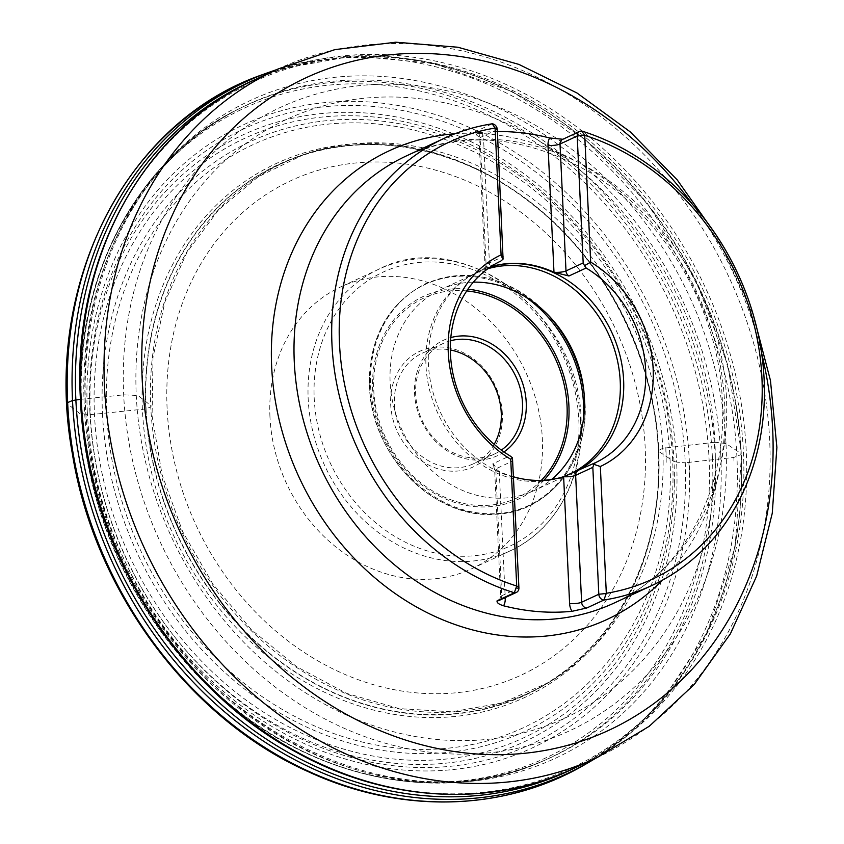 <?xml version="1.0" encoding="UTF-8"?>
<svg xmlns="http://www.w3.org/2000/svg" width="844" height="844" viewBox="0 0 844 844"><rect width="100%" height="100%" fill="white"/><g stroke="black" fill="none" stroke-linecap="round" stroke-linejoin="round"><path stroke-width="0.63" stroke-dasharray="4.22 3.17" d="M714.921 442.235A330.109 280.25 65.1 0 0 267.801 129.164A330.109 280.25 65.1 0 0 294.018 685.096A330.109 280.25 65.1 0 0 714.921 442.235L725.977 443.543L741.275 453.65L741.053 454.61L733.826 457.459L684.927 462.786L684.98 463.989A343.951 292.003 65.1 0 0 684.927 462.786L676.614 462.111A334.467 283.953 65.1 0 0 229.22 141.771A334.467 283.953 65.1 0 0 238.451 699.613A334.467 283.953 65.1 0 0 676.972 484.15A334.467 283.953 65.1 0 0 676.614 462.111L673.997 461.489L658.573 451.371L658.753 450.411L662.793 448.28L714.921 442.235M564.615 139.038A5.539 4.705 65.1 0 0 562.537 139.408L581.801 131.052M497.39 131.559A246.522 209.291 65.1 0 0 481.27 132.434C476.512 132.856 474.423 132.645 475.003 131.791L492.189 123.804M490.501 266.894A111.355 94.539 65.1 0 0 479.097 271.177L483.654 269.057L485.015 265.512A8.862 2.036 -2.7 0 1 486.091 264.467A5.539 4.705 -114.9 0 1 483.591 269.088L489.604 267.063A8.862 2.036 -2.7 0 1 485.015 265.512L479.023 138.616L475.003 131.791A5.539 4.705 65.1 0 1 480.109 137.572A8.862 2.036 177.3 0 0 479.023 138.616A8.862 2.036 177.3 0 0 483.633 140.178L489.615 267.063A111.355 94.539 -114.9 0 1 490.775 266.715M269.953 416.841A155.391 131.928 -114.9 0 1 340.67 286.939A155.391 131.928 -114.9 0 1 525.791 372.257A155.391 131.928 -114.9 0 1 471.638 568.782A155.391 131.928 -114.9 0 1 269.953 416.841M513.679 476.849A111.355 94.539 -114.9 0 1 499.258 471.49L494.394 467.755L492.769 463.82L509.966 455.834M479.097 271.177A111.355 94.539 65.1 0 0 467.513 277.781A111.355 94.539 65.1 0 0 428.425 364.26A111.355 94.539 65.1 0 0 560.427 477.736A111.355 94.539 65.1 0 0 572.949 473.136A111.355 94.539 65.1 0 0 574.553 472.366M487.874 268.719A110.817 94.085 65.1 0 0 476.406 273.013A110.817 94.085 65.1 0 0 464.875 279.586A110.817 94.085 65.1 0 0 425.977 365.652A110.817 94.085 65.1 0 0 557.356 478.58A110.817 94.085 65.1 0 0 561.365 477.356M473.326 282.149A110.817 94.085 65.1 0 0 440.557 289.671A110.817 94.085 65.1 0 0 390.128 382.311A110.817 94.085 65.1 0 0 533.957 490.67A110.817 94.085 65.1 0 0 551.607 479.466M503.973 451.93A63.711 54.09 -114.9 0 1 446.719 450.548A63.711 54.09 -114.9 0 1 414.562 393.483A63.711 54.09 -114.9 0 1 450.823 337.568M450.569 340.754A60.937 51.737 65.1 0 0 443.395 343.36A60.937 51.737 65.1 0 0 415.659 394.296A60.937 51.737 65.1 0 0 494.753 453.882A60.937 51.737 65.1 0 0 501.378 450.074M494.183 444.324A60.937 51.737 -114.9 0 1 473.516 463.746A60.937 51.737 -114.9 0 1 394.422 404.171A60.937 51.737 -114.9 0 1 422.158 353.225A60.937 51.737 -114.9 0 1 450.337 349.954M502.349 413.623A63.711 54.09 65.1 0 0 416.06 353.203A63.711 54.09 65.1 0 0 421.114 460.486A63.711 54.09 65.1 0 0 502.349 413.623M80.433 399.349L123.646 394.834L136.232 395.425L138.754 396.058L151.287 405.932L150.749 406.861L145.769 408.918L90.297 414.689L79.526 413.402L67.119 403.537M587.076 763.366A381.393 323.79 65.1 0 0 741.085 455.285A381.393 323.79 65.1 0 0 741.053 454.61A381.393 323.79 65.1 0 0 266.377 73.228M583.51 765.402A381.794 324.138 65.1 0 0 737.012 459.094A381.794 324.138 65.1 0 0 736.907 456.731A381.794 324.138 65.1 0 0 262.516 74.641M575.745 767.502A379.6 322.271 65.1 0 0 741.422 457.037A379.6 322.271 65.1 0 0 741.275 453.65A379.6 322.271 65.1 0 0 255.911 79.23M725.977 443.543A343.603 291.707 65.1 0 0 260.585 117.685A343.603 291.707 65.1 0 0 287.867 696.342A343.603 291.707 65.1 0 0 725.977 443.543M710.912 443.311A326.364 277.075 65.1 0 0 710.859 442.33L710.912 443.311M666.18 462.333A293.522 249.191 65.1 0 0 665.832 447.542L666.18 462.333M663.141 464.253A292.098 247.988 65.1 0 0 662.793 448.28A292.098 247.988 65.1 0 0 304.114 154.441A292.098 247.988 65.1 0 0 181.882 532.079A292.098 247.988 65.1 0 0 549.339 682.152A292.098 247.988 65.1 0 0 663.141 464.253M659.08 468.736A292.636 248.431 65.1 0 0 658.753 450.411A292.636 248.431 65.1 0 0 300.221 155.771A292.636 248.431 65.1 0 0 176.966 534.357A292.636 248.431 65.1 0 0 545.815 684.273A292.636 248.431 65.1 0 0 659.08 468.736M658.9 470.382A294.472 249.993 65.1 0 0 658.573 451.371A294.472 249.993 65.1 0 0 264.573 169.391A294.472 249.993 65.1 0 0 273.013 660.62A294.472 249.993 65.1 0 0 658.9 470.382M674.356 483.696A330.605 280.672 65.1 0 0 673.997 461.489A330.605 280.672 65.1 0 0 231.878 144.778A330.605 280.672 65.1 0 0 240.656 696.057A330.605 280.672 65.1 0 0 674.356 483.696M688.926 462.691L689.326 476.997A347.633 295.126 65.1 0 0 688.926 462.691M733.826 457.459L733.974 461.024A380.327 322.883 65.1 0 0 733.826 457.459M726.431 396.912A246.522 209.291 65.1 0 0 406.46 155.876C463.472 130.63 523.354 135.43 586.105 170.298C662.835 214.028 719.109 308.788 722.359 400.837C727.37 491.641 682.406 572.527 614.242 602.996A246.522 209.291 65.1 0 0 726.431 396.912M761.594 353.045A359.692 305.37 65.1 0 0 692.523 204.417M454.979 133.753A258.401 219.366 -114.9 0 1 724.627 403.421A258.401 219.366 -114.9 0 1 662.434 580.176M573.582 768.504A379.483 322.165 65.1 0 0 705.827 288.606A379.483 322.165 65.1 0 0 253.738 80.233M277.159 69.345A379.483 322.165 -114.9 0 1 729.237 277.718A379.483 322.165 -114.9 0 1 597.003 757.627M720.787 455.011A362.54 307.786 65.1 0 0 229.737 111.186A362.54 307.786 65.1 0 0 258.538 721.736A362.54 307.786 65.1 0 0 720.787 455.011M743.427 451.973A378.186 321.068 -114.9 0 1 429.29 792.875A378.186 321.068 -114.9 0 1 80.475 398.347A378.186 321.068 -114.9 0 1 394.612 57.455A378.186 321.068 -114.9 0 1 743.427 451.973M715.195 456.372A359.955 305.591 -114.9 0 1 543.557 760.771A359.955 305.591 -114.9 0 1 122.57 559.635A359.955 305.591 -114.9 0 1 240.297 108.169A359.955 305.591 -114.9 0 1 715.195 456.372M712.41 457.617A359.85 305.507 65.1 0 0 237.649 109.509A359.85 305.507 65.1 0 0 81.594 406.597A359.85 305.507 65.1 0 0 540.825 761.932A359.85 305.507 65.1 0 0 712.41 457.617M81.214 407.589A358.162 304.072 -114.9 0 1 537.881 144.081A358.162 304.072 -114.9 0 1 566.324 747.256A358.162 304.072 -114.9 0 1 81.214 407.589M87.312 411.798A343.413 291.549 65.1 0 0 552.451 737.487A343.413 291.549 65.1 0 0 525.179 159.147A343.413 291.549 65.1 0 0 87.312 411.798M102.472 413.433A325.267 276.146 65.1 0 0 543.03 721.915A325.267 276.146 65.1 0 0 517.203 174.128A325.267 276.146 65.1 0 0 102.472 413.433M89.939 412.421A339.573 288.289 -114.9 0 1 522.9 162.597A339.573 288.289 -114.9 0 1 549.866 734.459A339.573 288.289 -114.9 0 1 89.939 412.421M146.065 408.939A292.309 248.157 65.1 0 0 541.975 686.161A292.309 248.157 65.1 0 0 518.765 193.888A292.309 248.157 65.1 0 0 146.065 408.939M670.009 458.914A321.353 272.812 -114.9 0 1 403.084 748.586A321.353 272.812 -114.9 0 1 106.692 413.349A321.353 272.812 -114.9 0 1 373.618 123.678A321.353 272.812 -114.9 0 1 670.009 458.914M167.112 408.528A272.717 231.53 -114.9 0 1 514.84 207.877A272.717 231.53 -114.9 0 1 536.499 667.161A272.717 231.53 -114.9 0 1 167.112 408.528M483.591 269.088L500.777 261.102M584.059 393.146A122.264 103.801 -114.9 0 1 584.322 395.446A122.264 103.801 -114.9 0 1 584.924 403.253A122.264 103.801 -114.9 0 1 483.359 513.468A122.264 103.801 -114.9 0 1 370.59 385.919A122.264 103.801 -114.9 0 1 429.343 282.329A122.264 103.801 -114.9 0 1 545.815 312.575A122.264 103.801 -114.9 0 1 547.408 314.263M543.916 480.278A111.957 95.045 -114.9 0 1 438.057 495.407A111.957 95.045 -114.9 0 1 372.647 389.886A111.957 95.045 -114.9 0 1 467.903 289.175M525.253 296.761A122.042 103.612 65.1 0 0 418.244 288.036A122.042 103.612 65.1 0 0 369.566 386.499A122.042 103.612 65.1 0 0 474.138 512.836A122.042 103.612 65.1 0 0 583.162 421.356M466.732 290.916A110.258 93.61 65.1 0 0 373.755 390.181A110.258 93.61 65.1 0 0 437.392 493.687A110.258 93.61 65.1 0 0 541.321 480.394M578.826 419.806A150.96 128.161 -114.9 0 1 386.341 530.865A150.96 128.161 -114.9 0 1 374.356 276.642A150.96 128.161 -114.9 0 1 578.826 419.806M580.588 421.103A155.391 131.928 65.1 0 0 378.903 269.173A155.391 131.928 65.1 0 0 308.187 399.075A155.391 131.928 65.1 0 0 509.871 551.016A155.391 131.928 65.1 0 0 580.588 421.103M497.306 129.586L480.109 137.572L486.091 264.467L503.288 256.481M481.27 132.434A14.401 12.227 -114.9 0 1 483.633 140.178M499.258 471.49L505.208 597.615M518.912 587.783L501.716 595.769L495.734 468.884L512.93 460.898M499.247 471.479A8.862 2.036 -2.7 0 1 494.647 469.929L500.629 596.824L499.194 600.4A5.539 4.705 65.1 0 0 501.716 595.769A8.862 2.036 177.3 0 0 500.629 596.824A8.862 2.036 177.3 0 0 503.889 598.227M493.772 466.743L494.647 469.929A8.862 2.036 -2.7 0 1 495.734 468.884A5.539 4.705 65.1 0 0 492.769 463.82M596.075 758.049L629.824 733.573L659.934 704.107L707.293 632.209L735.103 547.07L741.581 454.241L727.897 365.41L695.857 280.134L647.274 203.298L584.945 139.281L512.392 91.722L433.732 63.384L353.478 55.915L276.231 69.778M304.114 154.441L258.169 176.786L218.564 209.861L186.999 252.25L164.812 302.194L152.996 357.539L152.078 415.923L162.111 474.824L182.684 531.699L212.888 584.101L251.438 629.751L296.655 666.697L346.578 693.357L399.054 708.601L451.825 711.808L502.634 702.862L549.339 682.152L545.815 684.273C614.39 643.624 658.025 560.901 658.584 469.739C660.673 370.832 611.014 265.892 533.334 205.008C463.799 148.839 374.23 130.039 300.221 155.771L304.114 154.441M540.825 761.932L543.557 760.771C399.972 827.057 200.946 732.761 124.406 559.857C40.491 389.643 96.49 175.394 240.297 108.169L237.649 109.509C136.538 159.115 73.713 278.91 80.961 407.23C86.573 501.273 120.059 584.776 181.428 657.75C275.081 769.095 425.714 813.036 540.825 761.932M716.366 235.381L753.302 314.865M577.507 471.015L572.949 473.136M557.356 478.58L560.427 477.736M464.875 279.586L467.513 277.781M476.406 273.013L440.557 289.671M569.805 474.012L533.957 490.67M548.948 315.835L545.815 312.575C508.151 276.378 468.072 266.746 425.598 283.668C387.649 303.555 368.965 337.79 369.524 386.404C370.906 455.074 434.111 519.493 495.322 514.249C550.467 512.867 592.193 456.952 584.322 395.446L583.848 390.951M443.395 343.36L422.158 353.225M494.753 453.882L473.516 463.746M471.638 568.782L509.871 551.016C555.595 530.465 584.386 477.44 581.126 420.586C580.261 314.211 462.47 225.306 378.903 269.173L340.67 286.939"/><path stroke-width="1.27" d="M606.308 593.279L600.337 466.51A116.883 99.233 65.1 0 0 653.161 368.965A116.883 99.233 65.1 0 0 590.684 262.104L584.713 135.325A240.983 204.586 65.1 0 1 761.932 377.764A240.983 204.586 65.1 0 1 606.308 593.279L603.914 600.031A246.522 209.291 -114.9 0 0 651.948 585.483A246.522 209.291 -114.9 0 0 764.126 379.389A246.522 209.291 -114.9 0 0 581.801 131.052L584.713 135.325M590.694 262.104A116.883 99.233 -114.9 0 1 653.161 368.965A116.883 99.233 -114.9 0 1 600.337 466.51L593.859 464.337L595.326 462.734A111.355 94.539 65.1 0 0 645.649 369.809A111.355 94.539 65.1 0 0 586.147 268.002L584.491 265.691L590.684 262.104M495.101 128.077L492.189 123.804A246.522 209.291 -114.9 0 0 444.166 138.353A246.522 209.291 -114.9 0 0 334.878 373.217A246.522 209.291 -114.9 0 0 514.312 592.783L516.707 586.031A240.983 204.586 65.1 0 1 339.488 343.603A240.983 204.586 65.1 0 1 495.101 128.077L501.083 254.856A116.883 99.233 65.1 0 0 448.259 352.402A116.883 99.233 65.1 0 0 510.726 459.263L516.707 586.031M497.116 600.77A5.539 4.705 65.1 0 0 499.194 600.4L516.391 592.414A5.539 4.705 65.1 0 1 514.312 592.783L497.116 600.77C496.588 602.637 498.741 604.304 503.594 605.792A246.522 209.291 65.1 0 0 571.968 611.32L586.728 608.018L603.914 600.031A5.539 4.705 65.1 0 1 598.807 594.25L581.621 602.236A8.862 2.036 -2.7 0 1 569.605 603.576L563.623 476.691A111.355 94.539 -114.9 0 1 513.679 476.849M562.811 139.271L549.644 137.962A246.522 209.291 65.1 0 0 497.39 131.559M510.726 459.263A116.883 99.233 -114.9 0 1 448.259 352.402A116.883 99.233 -114.9 0 1 501.083 254.856L503.077 259.108L500.777 261.102A111.355 94.539 65.1 0 0 450.453 354.026A111.355 94.539 65.1 0 0 509.966 455.834L512.445 457.754L510.726 459.263M595.326 462.734L563.623 476.691A8.862 2.036 177.3 0 0 575.64 475.341A5.539 4.705 -114.9 0 1 578.14 470.72L577.507 471.015M574.553 472.366A111.355 94.539 65.1 0 0 614.2 337.927A111.355 94.539 65.1 0 0 490.501 266.894M490.775 266.715A111.355 94.539 -114.9 0 1 553.981 272.264L568.951 275.988L586.147 268.002M561.365 477.356A110.817 94.085 65.1 0 0 569.805 474.012A110.817 94.085 65.1 0 0 611.278 340.48A110.817 94.085 65.1 0 0 487.874 268.719M551.607 479.466A110.817 94.085 65.1 0 0 583.848 390.951A110.817 94.085 65.1 0 0 548.948 315.835A110.817 94.085 65.1 0 0 473.326 282.149M450.823 337.568A63.711 54.09 -114.9 0 1 519.45 375.211A63.711 54.09 -114.9 0 1 503.973 451.93M501.378 450.074A60.937 51.737 65.1 0 0 515.99 376.814A60.937 51.737 65.1 0 0 450.569 340.754M450.337 349.954A60.937 51.737 -114.9 0 1 501.252 412.811A60.937 51.737 -114.9 0 1 494.183 444.324M581.801 131.052A5.539 4.705 65.1 0 0 579.722 131.421A5.539 4.705 65.1 0 0 577.201 136.053L583.183 262.938L584.491 265.691M503.077 259.108L497.306 129.586A5.539 4.705 65.1 0 0 492.189 123.804M593.859 464.337L592.826 467.354L598.807 594.25L606.214 593.501M516.391 592.414A5.539 4.705 65.1 0 0 518.912 587.783L512.445 457.754M579.722 131.421L562.537 139.408A5.539 4.705 65.1 0 0 560.015 144.039L577.201 136.053L584.607 135.145M495.101 127.908L497.306 129.586M518.912 587.783L516.718 586.264M67.119 403.537L67.615 402.599L72.478 400.531L80.433 399.349M276.231 69.778L266.377 73.228A381.393 323.79 65.1 0 0 113.138 564.024A381.393 323.79 65.1 0 0 587.076 763.366L583.51 765.402A381.794 324.138 65.1 0 1 108.317 566.261A381.794 324.138 65.1 0 1 262.516 74.641C124.448 122.243 41.767 287.709 72.362 453.713C94.222 590.684 189.151 718.698 308.303 771.69C399.972 814.154 503.129 811.875 583.51 765.402M255.911 79.23A379.6 322.271 65.1 0 0 116.314 562.547A379.6 322.271 65.1 0 0 575.745 767.502M444.166 138.353L406.46 155.876A246.522 209.291 65.1 0 0 320.551 467.639A246.522 209.291 65.1 0 0 614.242 602.996L651.948 585.483M692.523 204.417A359.692 305.37 65.1 0 0 336.967 65.748A359.692 305.37 65.1 0 0 142.151 378.534A359.692 305.37 65.1 0 0 473.906 753.766A359.692 305.37 65.1 0 0 772.682 429.533A359.692 305.37 65.1 0 0 761.594 353.045M662.434 580.176A258.401 219.366 -114.9 0 1 419.489 608.64A258.401 219.366 -114.9 0 1 271.662 366.792A258.401 219.366 -114.9 0 1 454.979 133.753M573.582 768.504C488.961 808.478 383.883 801.789 294.071 751.002C173.094 685.201 85.603 540.688 80.37 398.125C72.426 259.256 142.594 130.166 253.738 80.233A379.483 322.165 65.1 0 0 81.045 397.471A379.483 322.165 65.1 0 0 573.582 768.504L597.003 757.627A379.483 322.165 -114.9 0 1 104.466 386.584A379.483 322.165 -114.9 0 1 277.159 69.345L334.836 49.617L395.804 42.2L457.87 47.243L518.912 64.408L576.99 92.988L630.299 131.917L677.236 179.909L716.366 235.381M547.408 314.263A122.264 103.801 -114.9 0 1 584.059 393.146M467.903 289.175A111.957 95.045 -114.9 0 1 559.92 364.597A111.957 95.045 -114.9 0 1 543.916 480.278M583.162 421.356A122.042 103.612 65.1 0 0 525.253 296.761M541.321 480.394A110.258 93.61 65.1 0 0 558.359 365.705A110.258 93.61 65.1 0 0 466.732 290.916M553.991 272.274A8.862 2.036 177.3 0 0 565.997 270.924L560.015 144.039A8.862 2.036 -2.7 0 1 547.999 145.379A14.401 12.227 -114.9 0 1 549.644 137.962M553.981 272.264L547.999 145.379M568.951 275.988A5.539 4.705 65.1 0 1 565.997 270.924L583.183 262.938M586.728 608.018A5.539 4.705 65.1 0 1 581.621 602.236L575.64 475.341L592.826 467.354M571.968 611.32A14.401 12.227 -114.9 0 1 569.605 603.576M505.208 597.615L505.239 598.375A14.401 12.227 -114.9 0 1 503.594 605.792M503.889 598.227A8.862 2.036 177.3 0 0 505.239 598.375M266.377 73.228L262.516 74.641M587.076 763.366L596.075 758.049M253.738 80.233L277.159 69.345M753.302 314.865L770.466 380.538L776.881 447.352L772.271 513.215L756.657 576.03L730.419 633.76L694.253 684.452L649.268 726.262L597.003 757.627"/></g></svg>

